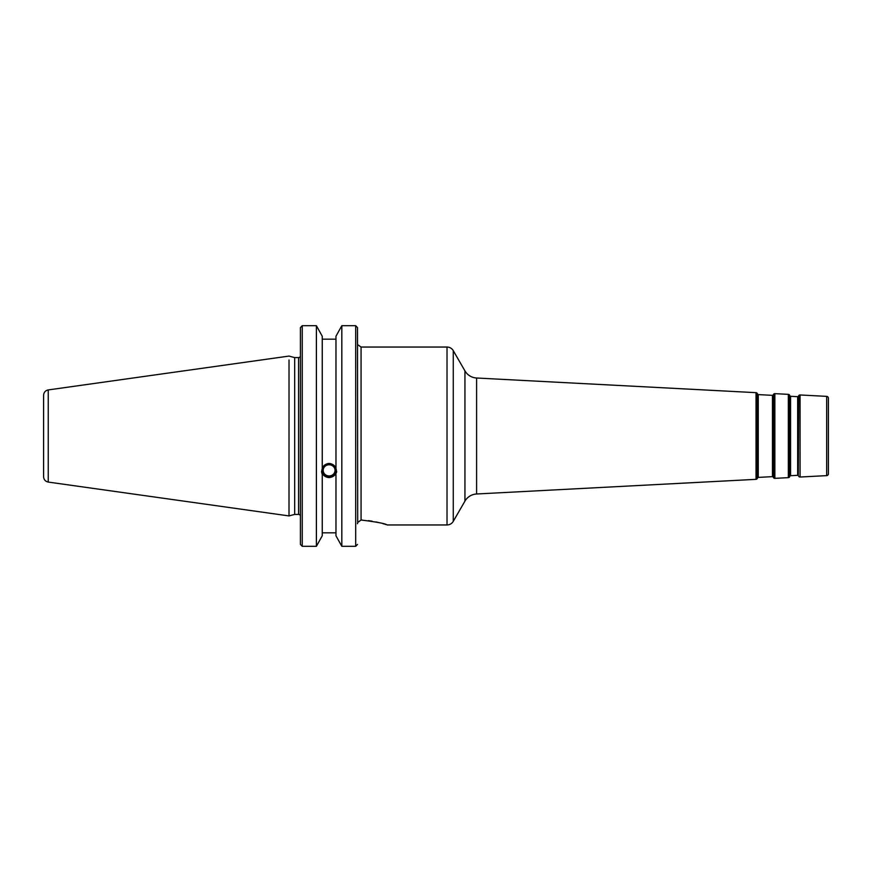 <?xml version="1.0" encoding="UTF-8"?>
<svg xmlns="http://www.w3.org/2000/svg" width="872" height="872" viewBox="0 0 872 872"><rect width="100%" height="100%" fill="white"/><g stroke="black" fill="none" stroke-linecap="round" stroke-linejoin="round"><path stroke-width="1.31" d="M289.024 359.994L289.003 515.919L294.671 514.404L298.595 514.404A1.831 1.831 180 0 1 300.426 516.235L300.426 517.979M289.003 515.919L48.243 482.074L48.243 389.926L289.003 356.081L294.671 357.596L294.671 514.404M294.671 357.596L298.595 357.596A1.831 1.831 -0 0 0 300.426 355.765L300.426 344.669M300.426 544.422L300.426 327.578L302.246 325.692L316.394 325.692L322.248 336.221L316.394 325.692L316.394 546.308L322.248 535.779L316.394 546.308L302.246 546.308L300.426 544.422M322.248 535.779L322.248 473.55C326.728 478.892 331.305 478.892 335.971 473.55L336.657 471.992L335.971 468.602L335.971 336.221L341.824 325.692L355.678 325.692L357.498 327.578L357.498 344.669M335.971 336.221L341.824 325.692L341.824 546.308L355.678 546.308L355.678 325.692M357.498 327.578L357.694 522.513M335.971 535.779L341.824 546.308L335.971 535.779L335.971 474.521M385.631 524.486L385.075 524.312M383.974 523.974L382.841 523.647M379.658 522.786L375.908 521.914M372.072 521.173L368.42 520.639M362.436 520.094L361.062 520.017L357.683 522.535L357.498 523.723M361.062 520.017C377.042 522.023 385.718 523.669 387.092 524.955L447.02 524.955A7.216 7.216 180 0 0 453.266 521.347L453.266 350.653A7.216 7.216 0 0 0 447.02 347.045L361.062 347.045L361.062 520.017M322.248 474.521L321.561 471.992L322.248 468.602L322.248 336.221M322.248 532.825L335.971 532.825M322.248 339.175L335.971 339.175M322.248 467.632C326.804 462.084 331.382 462.084 335.971 467.632M321.605 471.163A7.554 7.096 180 0 0 336.614 471.163M329.115 475.938A5.93 5.57 0 0 1 323.174 470.357A5.93 5.57 0 0 1 329.115 464.787A5.93 5.57 0 0 1 335.044 470.357A5.93 5.57 0 0 1 329.115 475.938M800.071 394.972L800.071 477.028L826.667 475.632A1.831 1.831 180 0 0 828.4 473.812L828.4 398.188A1.831 1.831 0 0 0 826.667 396.368L800.071 394.972A1.461 1.461 -0 0 0 798.763 395.637L798.305 475.665A0.73 0.73 0 0 0 797.662 475.327L797.662 396.673L790.566 396.302A0.73 0.73 0 0 1 789.956 395.899L789.574 395.147A1.461 1.461 0 0 0 788.343 394.351L774.87 393.654A1.461 1.461 -0 0 0 773.573 394.308L773.573 477.693A1.461 1.461 180 0 0 774.87 478.347L788.343 477.649A1.461 1.461 0 0 0 789.574 476.853L789.956 395.899M773.573 477.693L773.115 476.984A0.73 0.73 180 0 0 772.461 476.646L758.259 477.398A0.73 0.73 180 0 0 757.637 477.791L757.256 478.543A1.461 1.461 0 0 1 756.035 479.338L476.603 493.988A14.334 14.334 0 0 0 464.94 501.128L453.266 521.347M756.035 479.338L756.035 392.662L476.603 378.012L476.603 493.988M756.035 392.662A1.461 1.461 0 0 1 757.256 393.457L757.637 394.209A0.73 0.73 0 0 0 758.259 394.602L772.461 395.354A0.73 0.73 0 0 0 773.115 395.016L773.573 394.308M453.266 350.653L464.94 370.873A14.334 14.334 0 0 0 476.603 378.012M797.662 475.327L790.566 475.698A0.73 0.73 180 0 0 789.956 476.101M798.305 475.665L798.305 396.335A0.73 0.73 0 0 1 797.662 396.673M798.305 396.335L798.763 395.637M800.071 477.028A1.461 1.461 180 0 1 798.763 476.363M48.243 482.074C45.366 481.442 43.829 479.665 43.6 476.744L43.6 395.256C43.829 392.335 45.366 390.558 48.243 389.926M357.498 544.422L355.678 546.308M322.248 468.34A7.194 6.758 180 0 1 329.115 463.599A7.194 6.758 0 0 1 335.971 468.34M336.211 469.3A7.194 6.758 0 0 1 329.115 477.115A7.194 6.758 180 0 1 322.008 469.3M298.595 357.596L298.595 514.404M302.246 325.692L302.246 546.308M447.02 524.955L447.02 347.045M757.256 478.543L757.256 393.457M788.343 477.649L788.343 394.351M774.87 393.654L774.87 478.347M826.667 475.632L826.667 396.368M464.94 370.873L464.94 501.128M773.115 476.984L773.115 395.016M772.461 476.646L772.461 395.354M758.259 477.398L758.259 394.602M757.637 477.791L757.637 394.209M789.574 476.853L789.574 395.147M790.566 475.698L790.566 396.302M357.705 344.669L361.062 347.045"/></g></svg>
